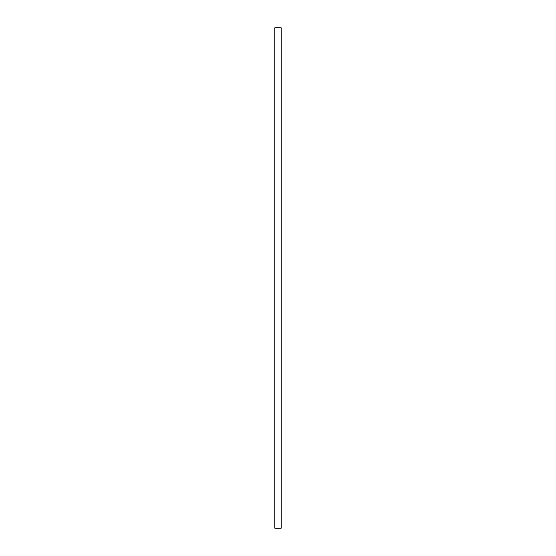 <?xml version="1.0" encoding="UTF-8"?>
<svg xmlns="http://www.w3.org/2000/svg" width="556" height="556" viewBox="0 0 556 556"><rect width="100%" height="100%" fill="white"/><g stroke="black" fill="none" stroke-linecap="round" stroke-linejoin="round"><path stroke-width="0.83" d="M274.824 528.2L281.176 528.2L274.824 528.2L281.176 528.2L281.176 27.8L274.824 27.8L281.176 27.8L274.824 27.8L274.824 528.2L274.824 27.8"/></g></svg>
